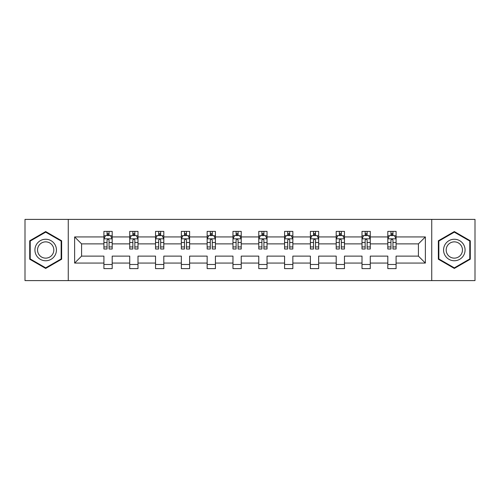 <?xml version="1.0" encoding="UTF-8"?>
<svg xmlns="http://www.w3.org/2000/svg" width="500" height="500" viewBox="0 0 500 500"><rect width="100%" height="100%" fill="white"/><g stroke="black" fill="none" stroke-linecap="round" stroke-linejoin="round"><path stroke-width="0.75" d="M431.737 280.606L475 280.606L475 219.394L431.737 219.394L431.737 280.606L68.263 280.606L68.263 219.394L25 219.394L25 280.606L68.263 280.606M396.087 263.069L396.087 256.119L418.419 256.119L425.369 263.069L396.087 263.069L396.087 268.612L387.812 268.612L387.812 263.069L370.275 263.069L370.275 268.612L362.006 268.612L362.006 263.069L344.469 263.069L344.469 268.612L336.194 268.612L336.194 263.069L318.656 263.069L318.656 268.612L310.387 268.612L310.387 263.069L292.85 263.069L292.85 268.612L284.575 268.612L284.575 263.069L267.038 263.069L267.038 268.612L258.769 268.612L258.769 263.069L241.231 263.069L241.231 268.612L232.963 268.612L232.963 263.069L215.425 263.069L215.425 268.612L207.15 268.612L207.15 263.069L189.613 263.069L189.613 268.612L181.344 268.612L181.344 263.069L163.806 263.069L163.806 268.612L155.531 268.612L155.531 263.069L137.994 263.069L137.994 268.612L129.725 268.612L129.725 263.069L112.188 263.069L112.188 268.612L103.912 268.612L103.912 263.069L74.631 263.069L74.631 236.931L103.912 236.931L103.912 231.388L112.188 231.388L112.188 236.931L129.725 236.931L129.725 231.388L137.994 231.388L137.994 236.931L155.531 236.931L155.531 231.388L163.806 231.388L163.806 236.931L181.344 236.931L181.344 231.388L189.613 231.388L189.613 236.931L207.15 236.931L207.15 231.388L215.425 231.388L215.425 236.931L232.963 236.931L232.963 231.388L241.231 231.388L241.231 236.931L258.769 236.931L258.769 231.388L267.038 231.388L267.038 236.931L284.575 236.931L284.575 231.388L292.85 231.388L292.85 236.931L310.387 236.931L310.387 231.388L318.656 231.388L318.656 236.931L336.194 236.931L336.194 231.388L344.469 231.388L344.469 236.931L362.006 236.931L362.006 231.388L370.275 231.388L370.275 236.931L387.812 236.931L387.812 231.388L396.087 231.388L396.087 236.931L425.369 236.931L425.369 263.069M431.737 219.394L68.263 219.394M387.812 236.931L387.812 243.881L370.275 243.881L370.275 236.931M370.275 263.069L370.275 256.119L387.812 256.119L387.812 263.069M362.006 236.931L362.006 243.881L344.469 243.881L344.469 236.931M344.469 263.069L344.469 256.119L362.006 256.119L362.006 263.069M336.194 236.931L336.194 243.881L318.656 243.881L318.656 236.931M318.656 263.069L318.656 256.119L336.194 256.119L336.194 263.069M310.387 236.931L310.387 243.881L292.85 243.881L292.85 236.931M292.85 263.069L292.85 256.119L310.387 256.119L310.387 263.069M284.575 236.931L284.575 243.881L267.038 243.881L267.038 236.931M267.038 263.069L267.038 256.119L284.575 256.119L284.575 263.069M258.769 236.931L258.769 243.881L241.231 243.881L241.231 236.931M241.231 263.069L241.231 256.119L258.769 256.119L258.769 263.069M232.963 236.931L232.963 243.881L215.425 243.881L215.425 236.931M215.425 263.069L215.425 256.119L232.963 256.119L232.963 263.069M207.15 236.931L207.15 243.881L189.613 243.881L189.613 236.931M189.613 263.069L189.613 256.119L207.15 256.119L207.15 263.069M181.344 236.931L181.344 243.881L163.806 243.881L163.806 236.931M163.806 263.069L163.806 256.119L181.344 256.119L181.344 263.069M155.531 236.931L155.531 243.881L137.994 243.881L137.994 236.931M137.994 263.069L137.994 256.119L155.531 256.119L155.531 263.069M129.725 236.931L129.725 243.881L112.188 243.881L112.188 236.931M112.188 263.069L112.188 256.119L129.725 256.119L129.725 263.069M103.912 236.931L103.912 243.881L81.581 243.881L81.581 256.119L103.912 256.119L103.912 263.069M74.631 236.931L81.581 243.881M418.419 256.119L418.419 243.881L396.087 243.881L396.087 236.931M390.956 235.525L392.944 235.525M365.15 235.525L367.131 235.525M339.338 235.525L341.325 235.525M313.531 235.525L315.512 235.525M287.719 235.525L289.706 235.525M261.913 235.525L263.9 235.525M236.1 235.525L238.088 235.525M210.294 235.525L212.281 235.525M184.488 235.525L186.469 235.525M158.675 235.525L160.662 235.525M132.869 235.525L134.85 235.525M107.056 235.525L109.044 235.525M103.912 264.475L112.188 264.475M129.725 264.475L137.994 264.475M155.531 264.475L163.806 264.475M181.344 264.475L189.613 264.475M207.15 264.475L215.425 264.475M232.963 264.475L241.231 264.475M258.769 264.475L267.038 264.475M284.575 264.475L292.85 264.475M310.387 264.475L318.656 264.475M336.194 264.475L344.469 264.475M362.006 264.475L370.275 264.475M387.812 264.475L396.087 264.475M81.581 256.119L74.631 263.069M425.369 236.931L418.419 243.881M61.644 240.781L45.681 231.562L29.712 240.781L29.712 259.219L45.681 268.438L61.644 259.219L61.644 240.781M438.356 240.781L438.356 259.219L454.319 268.438L470.288 259.219L470.288 240.781L454.319 231.562L438.356 240.781M109.044 233.538L107.056 233.538M105.469 235.806L103.912 235.806L103.912 231.388L107.056 231.388L107.056 235.606M103.912 246.931L103.912 249.006L107.056 249.006L107.056 246.931L103.912 246.931L103.912 243.881M112.188 243.881L112.188 249.006L109.044 249.006L109.044 240.156C108.381 238.881 107.719 238.881 107.056 240.156L107.056 246.931M110.631 235.806L112.188 235.806L112.188 231.388L109.044 231.388L109.044 235.606M112.188 238.912L110.531 235.606L105.569 235.606L103.912 238.912M134.85 233.538L132.869 233.538M131.281 235.806L129.725 235.806L129.725 231.388L132.869 231.388L132.869 235.606M129.725 246.931L129.725 249.006L132.869 249.006L132.869 246.931L129.725 246.931L129.725 243.881M137.994 243.881L137.994 249.006L134.85 249.006L134.85 240.156C134.194 238.881 133.531 238.881 132.869 240.156L132.869 246.931M136.444 235.806L137.994 235.806L137.994 231.388L134.85 231.388L134.85 235.606M137.994 238.912L136.344 235.606L131.381 235.606L129.725 238.912M160.662 233.538L158.675 233.538M157.088 235.806L155.531 235.806L155.531 231.388L158.675 231.388L158.675 235.606M155.531 246.931L155.531 249.006L158.675 249.006L158.675 246.931L155.531 246.931L155.531 243.881M163.806 243.881L163.806 249.006L160.662 249.006L160.662 240.156C160 238.881 159.338 238.881 158.675 240.156L158.675 246.931M162.25 235.806L163.806 235.806L163.806 231.388L160.662 231.388L160.662 235.606M163.806 238.912L162.15 235.606L157.188 235.606L155.531 238.912M36.369 244.625A10.756 10.756 0 0 0 40.306 259.312A10.756 10.756 0 0 0 54.994 255.375A10.756 10.756 0 0 0 51.056 240.688A10.756 10.756 0 0 0 36.369 244.625M38.631 245.931A8.144 8.144 0 0 0 41.606 257.05A8.144 8.144 0 0 0 52.731 254.069A8.144 8.144 0 0 0 49.75 242.95A8.144 8.144 0 0 0 38.631 245.931M61.15 241.069L61.15 258.931L45.681 267.863L30.213 258.931L30.213 241.069L45.681 232.138L61.15 241.069M445.006 244.625A10.756 10.756 0 0 0 448.944 259.312A10.756 10.756 0 0 0 463.631 255.375A10.756 10.756 0 0 0 459.694 240.688A10.756 10.756 0 0 0 445.006 244.625M447.269 245.931A8.144 8.144 0 0 0 450.25 257.05A8.144 8.144 0 0 0 461.369 254.069A8.144 8.144 0 0 0 458.394 242.95A8.144 8.144 0 0 0 447.269 245.931M469.787 241.069L469.787 258.931L454.319 267.863L438.85 258.931L438.85 241.069L454.319 232.138L469.787 241.069M186.469 233.538L184.488 233.538M182.9 235.806L181.344 235.806L181.344 231.388L184.488 231.388L184.488 235.606M181.344 246.931L181.344 249.006L184.488 249.006L184.488 246.931L181.344 246.931L181.344 243.881M189.613 243.881L189.613 249.006L186.469 249.006L186.469 240.156C185.812 238.881 185.15 238.881 184.488 240.156L184.488 246.931M188.056 235.806L189.613 235.806L189.613 231.388L186.469 231.388L186.469 235.606M189.613 238.912L187.963 235.606L182.994 235.606L181.344 238.912M212.281 233.538L210.294 233.538M208.706 235.806L207.15 235.806L207.15 231.388L210.294 231.388L210.294 235.606M207.15 246.931L207.15 249.006L210.294 249.006L210.294 246.931L207.15 246.931L207.15 243.881M215.425 243.881L215.425 249.006L212.281 249.006L212.281 240.156C211.619 238.881 210.956 238.881 210.294 240.156L210.294 246.931M213.869 235.806L215.425 235.806L215.425 231.388L212.281 231.388L212.281 235.606M215.425 238.912L213.769 235.606L208.806 235.606L207.15 238.912M238.088 233.538L236.1 233.538M234.513 235.806L232.963 235.806L232.963 231.388L236.1 231.388L236.1 235.606M232.963 246.931L232.963 249.006L236.1 249.006L236.1 246.931L232.963 246.931L232.963 243.881M241.231 243.881L241.231 249.006L238.088 249.006L238.088 240.156C237.425 238.881 236.762 238.881 236.1 240.156L236.1 246.931M239.675 235.806L241.231 235.806L241.231 231.388L238.088 231.388L238.088 235.606M241.231 238.912L239.575 235.606L234.613 235.606L232.963 238.912M263.9 233.538L261.913 233.538M260.325 235.806L258.769 235.806L258.769 231.388L261.913 231.388L261.913 235.606M258.769 246.931L258.769 249.006L261.913 249.006L261.913 246.931L258.769 246.931L258.769 243.881M267.038 243.881L267.038 249.006L263.9 249.006L263.9 240.156C263.238 238.881 262.575 238.881 261.913 240.156L261.913 246.931M265.487 235.806L267.038 235.806L267.038 231.388L263.9 231.388L263.9 235.606M267.038 238.912L265.387 235.606L260.425 235.606L258.769 238.912M289.706 233.538L287.719 233.538M286.131 235.806L284.575 235.806L284.575 231.388L287.719 231.388L287.719 235.606M284.575 246.931L284.575 249.006L287.719 249.006L287.719 246.931L284.575 246.931L284.575 243.881M292.85 243.881L292.85 249.006L289.706 249.006L289.706 240.156C289.044 238.881 288.381 238.881 287.719 240.156L287.719 246.931M291.294 235.806L292.85 235.806L292.85 231.388L289.706 231.388L289.706 235.606M292.85 238.912L291.194 235.606L286.231 235.606L284.575 238.912M315.512 233.538L313.531 233.538M311.944 235.806L310.387 235.806L310.387 231.388L313.531 231.388L313.531 235.606M310.387 246.931L310.387 249.006L313.531 249.006L313.531 246.931L310.387 246.931L310.387 243.881M318.656 243.881L318.656 249.006L315.512 249.006L315.512 240.156C314.856 238.881 314.194 238.881 313.531 240.156L313.531 246.931M317.1 235.806L318.656 235.806L318.656 231.388L315.512 231.388L315.512 235.606M318.656 238.912L317.006 235.606L312.038 235.606L310.387 238.912M341.325 233.538L339.338 233.538M337.75 235.806L336.194 235.806L336.194 231.388L339.338 231.388L339.338 235.606M336.194 246.931L336.194 249.006L339.338 249.006L339.338 246.931L336.194 246.931L336.194 243.881M344.469 243.881L344.469 249.006L341.325 249.006L341.325 240.156C340.662 238.881 340 238.881 339.338 240.156L339.338 246.931M342.912 235.806L344.469 235.806L344.469 231.388L341.325 231.388L341.325 235.606M344.469 238.912L342.812 235.606L337.85 235.606L336.194 238.912M367.131 233.538L365.15 233.538M363.556 235.806L362.006 235.806L362.006 231.388L365.15 231.388L365.15 235.606M362.006 246.931L362.006 249.006L365.15 249.006L365.15 246.931L362.006 246.931L362.006 243.881M370.275 243.881L370.275 249.006L367.131 249.006L367.131 240.156C366.469 238.881 365.812 238.881 365.15 240.156L365.15 246.931M368.719 235.806L370.275 235.806L370.275 231.388L367.131 231.388L367.131 235.606M370.275 238.912L368.619 235.606L363.656 235.606L362.006 238.912M392.944 233.538L390.956 233.538M389.369 235.806L387.812 235.806L387.812 231.388L390.956 231.388L390.956 235.606M387.812 246.931L387.812 249.006L390.956 249.006L390.956 246.931L387.812 246.931L387.812 243.881M396.087 243.881L396.087 249.006L392.944 249.006L392.944 240.156C392.281 238.881 391.619 238.881 390.956 240.156L390.956 246.931M394.531 235.806L396.087 235.806L396.087 231.388L392.944 231.388L392.944 235.606M396.087 238.912L394.431 235.606L389.469 235.606L387.812 238.912M112.144 238.831L103.956 238.831M112.188 246.931L109.044 246.931M107.056 242.5L103.912 242.5M112.188 242.5L109.044 242.5M109.044 234.594L107.056 234.594M137.956 238.831L129.769 238.831M137.994 246.931L134.85 246.931M132.869 242.5L129.725 242.5M137.994 242.5L134.85 242.5M134.85 234.594L132.869 234.594M163.762 238.831L155.575 238.831M163.806 246.931L160.662 246.931M158.675 242.5L155.531 242.5M163.806 242.5L160.662 242.5M160.662 234.594L158.675 234.594M189.575 238.831L181.381 238.831M189.613 246.931L186.469 246.931M184.488 242.5L181.344 242.5M189.613 242.5L186.469 242.5M186.469 234.594L184.488 234.594M215.381 238.831L207.194 238.831M215.425 246.931L212.281 246.931M210.294 242.5L207.15 242.5M215.425 242.5L212.281 242.5M212.281 234.594L210.294 234.594M241.188 238.831L233 238.831M241.231 246.931L238.088 246.931M236.1 242.5L232.963 242.5M241.231 242.5L238.088 242.5M238.088 234.594L236.1 234.594M267 238.831L258.812 238.831M267.038 246.931L263.9 246.931M261.913 242.5L258.769 242.5M267.038 242.5L263.9 242.5M263.9 234.594L261.913 234.594M292.806 238.831L284.619 238.831M292.85 246.931L289.706 246.931M287.719 242.5L284.575 242.5M292.85 242.5L289.706 242.5M289.706 234.594L287.719 234.594M318.619 238.831L310.425 238.831M318.656 246.931L315.512 246.931M313.531 242.5L310.387 242.5M318.656 242.5L315.512 242.5M315.512 234.594L313.531 234.594M344.425 238.831L336.238 238.831M344.469 246.931L341.325 246.931M339.338 242.5L336.194 242.5M344.469 242.5L341.325 242.5M341.325 234.594L339.338 234.594M370.238 238.831L362.044 238.831M370.275 246.931L367.131 246.931M365.15 242.5L362.006 242.5M370.275 242.5L367.131 242.5M367.131 234.594L365.15 234.594M396.044 238.831L387.856 238.831M396.087 246.931L392.944 246.931M390.956 242.5L387.812 242.5M396.087 242.5L392.944 242.5M392.944 234.594L390.956 234.594"/></g></svg>
